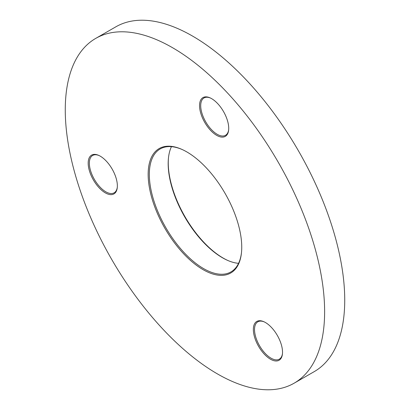 <?xml version="1.0" encoding="UTF-8"?>
<svg xmlns="http://www.w3.org/2000/svg" width="410" height="410" viewBox="0 0 410 410"><rect width="100%" height="100%" fill="white"/><g stroke="black" fill="none" stroke-linecap="round" stroke-linejoin="round"><path stroke-width="0.61" d="M159.828 148.205A71.77 34.788 60.1 0 1 181.871 149.383A71.77 34.788 60.1 0 1 241.449 252.955A71.77 34.788 60.1 0 1 230.061 273.362A71.77 34.788 60.1 0 1 164.015 226.761A71.77 34.788 60.1 0 1 159.828 148.205M182.26 149.563A70.94 34.389 -119.9 0 0 160.863 148.569A70.94 34.389 -119.9 0 0 160.202 148.927A70.94 34.389 -119.9 0 0 165.384 226.894A70.94 34.389 -119.9 0 0 230.287 272.276A70.94 34.389 -119.9 0 0 230.948 271.917A70.94 34.389 -119.9 0 0 241.49 252.529M256.988 321.343A22.376 10.844 60.1 0 1 263.861 321.707A22.376 10.844 60.1 0 1 282.434 353.999A22.376 10.844 60.1 0 1 278.887 360.359A22.376 10.844 60.1 0 1 258.295 345.835A22.376 10.844 60.1 0 1 256.988 321.343M264.255 321.891A21.545 10.445 -119.9 0 0 258.023 321.701A21.545 10.445 -119.9 0 0 257.823 321.814A21.545 10.445 -119.9 0 0 259.397 345.492A21.545 10.445 -119.9 0 0 279.107 359.278A21.545 10.445 -119.9 0 0 279.312 359.165A21.545 10.445 -119.9 0 0 282.475 353.569M203.186 97.477A22.376 10.844 60.1 0 1 210.053 97.846A22.376 10.844 60.1 0 1 228.631 130.139A22.376 10.844 60.1 0 1 225.08 136.499A22.376 10.844 60.1 0 1 204.487 121.97A22.376 10.844 60.1 0 1 203.186 97.477M210.448 98.031A21.545 10.445 -119.9 0 0 204.216 97.841A21.545 10.445 -119.9 0 0 204.016 97.949A21.545 10.445 -119.9 0 0 205.589 121.632A21.545 10.445 -119.9 0 0 225.305 135.418A21.545 10.445 -119.9 0 0 225.505 135.305A21.545 10.445 -119.9 0 0 228.672 129.703M91.819 155A22.376 10.844 60.1 0 1 98.692 155.364A22.376 10.844 60.1 0 1 117.265 187.657A22.376 10.844 60.1 0 1 113.719 194.017A22.376 10.844 60.1 0 1 93.126 179.488A22.376 10.844 60.1 0 1 91.819 155M99.087 155.549A21.545 10.445 -119.9 0 0 92.855 155.359A21.545 10.445 -119.9 0 0 92.655 155.472A21.545 10.445 -119.9 0 0 94.228 179.149A21.545 10.445 -119.9 0 0 113.939 192.936A21.545 10.445 -119.9 0 0 114.144 192.823A21.545 10.445 -119.9 0 0 117.306 187.221M97.626 37.361A198.901 96.411 -119.9 0 0 95.766 38.371A198.901 96.411 -119.9 0 0 110.29 256.962A198.901 96.411 -119.9 0 0 292.268 384.206A198.901 96.411 -119.9 0 0 294.124 383.196A198.901 96.411 -119.9 0 0 279.599 164.605A198.901 96.411 -119.9 0 0 97.626 37.361M294.124 383.196L314.234 371.629A198.901 96.411 -119.9 0 0 299.71 153.038A198.901 96.411 -119.9 0 0 117.731 25.794A198.901 96.411 -119.9 0 0 115.876 26.804L95.766 38.371M168.51 157.471A71.77 34.788 -119.9 0 0 227.74 260.437M238.558 263.338A70.94 34.389 60.1 0 1 227.35 260.268A70.94 34.389 60.1 0 1 168.464 157.891A70.94 34.389 60.1 0 1 171.441 146.662"/></g></svg>
